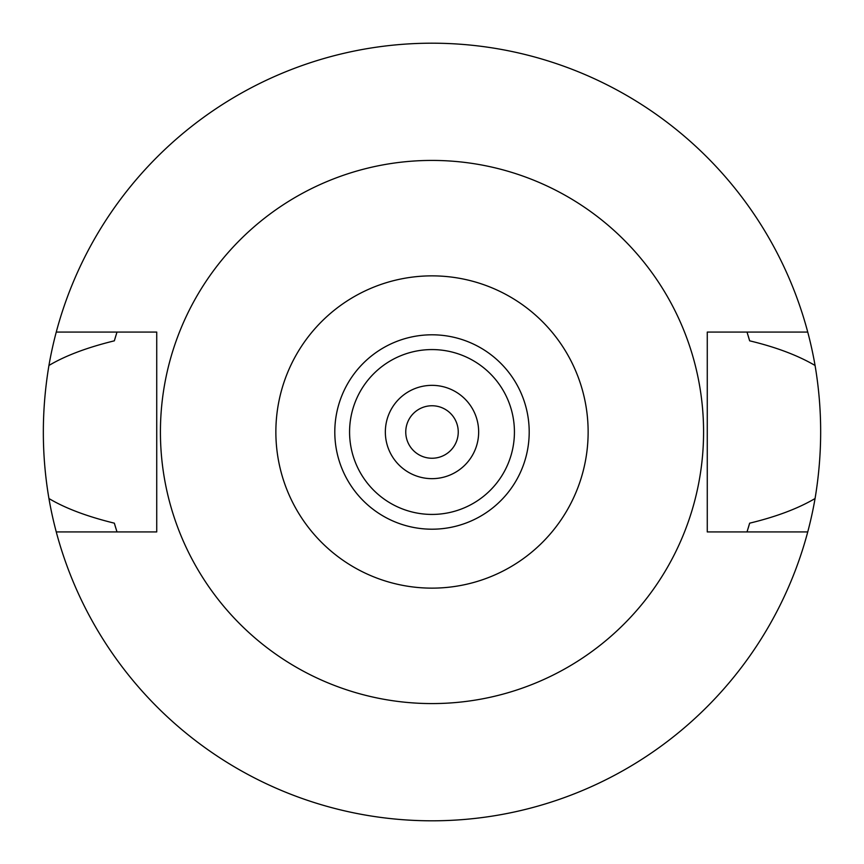 <?xml version="1.0" encoding="UTF-8"?>
<svg xmlns="http://www.w3.org/2000/svg" width="864" height="864" viewBox="0 0 864 864"><rect width="100%" height="100%" fill="white"/><g stroke="black" fill="none" stroke-linecap="round" stroke-linejoin="round"><path stroke-width="1.3" d="M432 334.8A97.2 97.2 0 0 0 334.8 432A97.2 97.2 0 0 0 432 529.2A97.2 97.2 0 0 0 529.2 432A97.2 97.2 0 0 0 432 334.8M432 588.136A156.136 156.136 0 0 1 275.864 432A156.136 156.136 0 0 1 432 275.864A156.136 156.136 0 0 1 588.136 432A156.136 156.136 0 0 1 432 588.136M432 703.577A271.577 271.577 0 0 1 160.423 432A271.577 271.577 0 0 1 432 160.423A271.577 271.577 0 0 1 703.577 432A271.577 271.577 0 0 1 432 703.577M807.743 332.078L707.27 332.078L707.27 531.922L807.743 531.922A388.8 388.8 0 0 1 56.257 531.922L156.73 531.922L156.73 332.078L56.257 332.078A388.8 388.8 0 0 1 815.065 365.472C797.71 355.331 775.904 347.112 749.65 340.826L747.014 332.078A330.48 330.48 0 0 1 747.349 333.137M116.651 333.137A330.48 330.48 0 0 1 116.986 332.078L114.35 340.826C87.08 347.512 65.275 355.72 48.935 365.472C41.472 410.184 41.472 454.54 48.935 498.528C65.275 508.28 87.08 516.488 114.35 523.174A330.48 330.48 0 0 0 115.873 528.325M116.651 530.863A330.48 330.48 0 0 0 116.986 531.922L114.35 523.174M748.127 528.325A330.48 330.48 0 0 0 749.65 523.174L747.014 531.922A330.48 330.48 0 0 0 747.349 530.863M48.935 365.472A388.8 388.8 0 0 1 56.257 332.078M56.257 531.922A388.8 388.8 0 0 1 48.935 498.528M749.65 523.174C776.196 516.769 798.001 508.561 815.065 498.528A388.8 388.8 0 0 1 807.743 531.922M815.065 498.528C822.528 453.816 822.528 409.46 815.065 365.472M115.873 335.675A330.48 330.48 0 0 0 114.35 340.826M749.65 340.826A330.48 330.48 0 0 0 748.127 335.675M432 458.244A26.244 26.244 0 0 0 458.244 432A26.244 26.244 0 0 0 432 405.756A26.244 26.244 0 0 0 405.756 432A26.244 26.244 0 0 0 432 458.244M432 385.344A46.656 46.656 0 0 0 385.344 432A46.656 46.656 0 0 0 432 478.656A46.656 46.656 0 0 0 478.656 432A46.656 46.656 0 0 0 432 385.344M432 514.426A82.426 82.426 0 0 0 514.426 432A82.426 82.426 0 0 0 432 349.574A82.426 82.426 0 0 0 349.574 432A82.426 82.426 0 0 0 432 514.426"/></g></svg>

